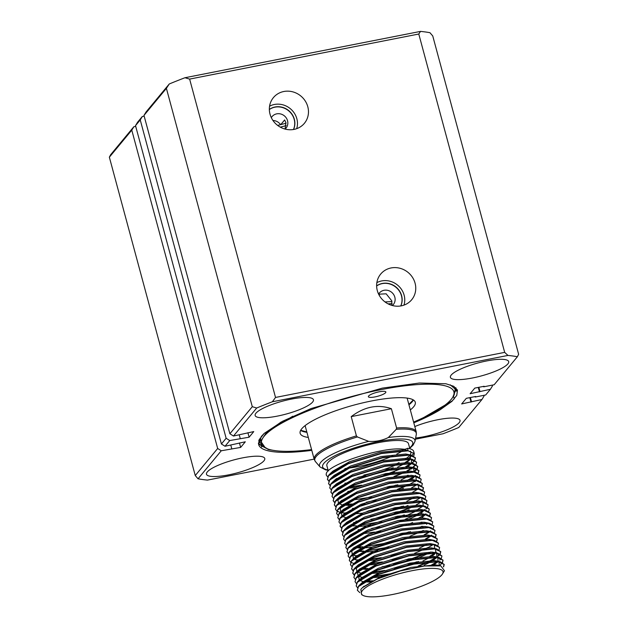 <?xml version="1.0" encoding="UTF-8"?>
<svg xmlns="http://www.w3.org/2000/svg" width="628" height="628" viewBox="0 0 628 628"><rect width="100%" height="100%" fill="white"/><g stroke="black" fill="none" stroke-linecap="round" stroke-linejoin="round"><path stroke-width="0.94" d="M271.312 117.664A9.059 8.431 -140.4 0 1 272.057 116.596A9.059 8.431 -140.4 0 1 280.747 113.99A9.059 8.431 -140.4 0 1 287.53 120.702A9.059 8.431 -140.4 0 1 286.007 128.151A9.059 8.431 -140.4 0 1 285.096 129.078M285.073 129.07L285.921 122.648L284.641 119.94L280.787 124.587M378.606 294.108A9.059 8.431 -140.4 0 1 379.343 293.041A9.059 8.431 -140.4 0 1 388.033 290.442A9.059 8.431 -140.4 0 1 394.824 297.154A9.059 8.431 -140.4 0 1 393.293 304.604A9.059 8.431 -140.4 0 1 392.382 305.53M391.864 305.381L391.778 300.82L386.165 293.818L378.637 294.187M391.079 267.952A20.127 18.73 39.6 0 0 379.799 275.245A20.127 18.73 39.6 0 0 380.372 297.13A20.127 18.73 39.6 0 0 401.308 305.852A20.127 18.73 39.6 0 0 410.696 300.843A20.127 18.73 39.6 0 0 412.879 278.008A20.127 18.73 39.6 0 0 391.079 267.952M403.969 305.122A18.824 17.513 39.6 0 0 399.604 287.027A18.824 17.513 39.6 0 0 381.683 280.928A18.824 17.513 39.6 0 0 376.847 282.647M400.805 305.938A16.155 15.033 39.6 0 0 398.387 289.43A16.155 15.033 39.6 0 0 382.358 283.448A16.155 15.033 39.6 0 0 376.627 285.913M400.743 305.954A16.155 15.033 39.6 0 0 398.191 289.532A16.155 15.033 39.6 0 0 382.216 283.613A16.155 15.033 39.6 0 0 376.635 285.983M283.793 91.507A20.127 18.73 39.6 0 0 272.513 98.8A20.127 18.73 39.6 0 0 273.086 120.678A20.127 18.73 39.6 0 0 294.022 129.399A20.127 18.73 39.6 0 0 303.41 124.399A20.127 18.73 39.6 0 0 305.593 101.555A20.127 18.73 39.6 0 0 283.793 91.507M296.683 128.669A18.824 17.513 39.6 0 0 292.318 110.583A18.824 17.513 39.6 0 0 274.389 104.484A18.824 17.513 39.6 0 0 269.561 106.203M293.519 129.494A16.155 15.033 39.6 0 0 291.102 112.985A16.155 15.033 39.6 0 0 275.072 106.996A16.155 15.033 39.6 0 0 269.341 109.46M293.449 129.501A16.155 15.033 39.6 0 0 290.905 113.079A16.155 15.033 39.6 0 0 274.931 107.168A16.155 15.033 39.6 0 0 269.341 109.531M291.345 399.102A30.191 6.688 164.9 0 0 255.149 415.485A30.191 6.688 164.9 0 0 277.238 416.136A30.191 6.688 164.9 0 0 313.443 399.753A30.191 6.688 164.9 0 0 291.345 399.102M242.675 457.851A30.191 6.688 164.9 0 0 206.479 474.234A30.191 6.688 164.9 0 0 228.568 474.878A30.191 6.688 164.9 0 0 264.773 458.503A30.191 6.688 164.9 0 0 242.675 457.851M415.626 438.014A30.191 6.688 164.9 0 0 423.822 436.735A30.191 6.688 164.9 0 0 460.026 420.352A30.191 6.688 164.9 0 0 437.928 419.708A30.191 6.688 164.9 0 0 414.81 426.553M486.606 360.959A30.191 6.688 164.9 0 0 450.402 377.334A30.191 6.688 164.9 0 0 472.491 377.985A30.191 6.688 164.9 0 0 508.696 361.61A30.191 6.688 164.9 0 0 486.606 360.959M264.38 433.226L261.311 436.476L258.603 444.467L259.026 445.566A102.647 22.741 164.9 0 0 311.786 450.355M258.446 443.627L269.09 449.695L275.166 450.637M455.386 389.776L455.755 387.735L456.234 388.858L452.843 397.092M455.496 390.773L455.936 388.049M413.805 422.825A102.647 22.741 164.9 0 0 439.796 410.005L413.734 422.565M184.946 77.739L420.517 31.4A187.183 41.472 -15.1 0 1 429.952 32.703L432.747 35.953L518.642 354.294L517.378 356.735A187.183 41.472 164.9 0 0 507.95 355.432L272.371 401.771A187.183 41.472 164.9 0 0 256.695 408.012L233.475 436.036L229.872 433.752L143.977 115.411L146.041 112.012L169.262 83.979A187.183 41.472 -15.1 0 1 184.946 77.739L189.632 79.097L418.782 34.022L504.676 352.371L275.527 397.446L189.632 79.097M217.673 448.478L195.253 475.545L109.358 157.196L110.622 154.763L133.843 126.738L131.778 130.137L217.673 448.478L221.268 450.771L198.048 478.795A187.183 41.472 164.9 0 0 207.483 480.098L314.149 459.115M135.711 126.369L133.843 126.738M137.579 122.224L142.305 116.518L140.24 119.924L226.135 438.265L229.738 440.55L225.012 446.257L221.409 443.972L135.515 125.624L137.579 122.224M144.181 116.156L142.305 116.518M259.026 445.566L258.901 440.134L264.16 433.43L282.639 421.215L311.096 408.538L382.256 388.135L419.316 383.025L445.888 383.747L453.769 386.314L457.451 390.255L456.784 395.373L451.854 401.402L439.796 410.005M247.911 432.739L249.112 437.206L253.767 431.585L233.475 436.036M249.112 437.206L229.738 440.55M239.441 442.952L240.65 447.419L245.305 441.798L225.012 446.257M240.65 447.419L221.268 450.771M415.398 439.2L443.054 433.76A187.183 41.472 164.9 0 0 458.738 427.519L481.959 399.486L484.023 396.087L483.819 395.342M475.09 396.598L475.208 397.037L475.671 396.488L466.321 398.325L461.659 403.945L481.959 399.486M475.208 397.037L485.695 394.973L490.421 389.274L492.485 385.875L492.289 385.129M483.552 386.385L483.678 386.824L484.133 386.267L474.784 388.104L470.129 393.725L490.421 389.274M483.678 386.824L494.158 384.76L517.378 356.735M143.977 115.411L166.396 88.344L252.291 406.693L229.872 433.752M131.778 130.137L109.358 157.196M256.695 408.012L252.291 406.693M507.95 355.432L504.676 352.371M275.527 397.446L272.371 401.771M195.253 475.545L198.048 478.795M418.782 34.022L420.517 31.4M166.396 88.344L169.262 83.979M140.24 119.924L135.515 125.624M221.409 443.972L226.135 438.265M239.252 434.898L240.218 438.485M230.79 445.119L231.756 448.706M471.471 401.551L470.388 397.524M479.933 391.338L478.85 387.311M471.016 402.108L469.807 397.642M479.478 391.888L478.269 387.421M452.631 400.672L423.814 417.471M271.272 449.946L267.913 449.42M457.176 389.588L456.305 391.142M278.644 125.16L277.576 125.364M280.559 124.65A9.059 8.431 39.6 0 0 272.952 120.498M405.649 458.856A42.264 9.365 164.9 0 0 409.652 455.441A42.264 9.365 164.9 0 0 409.88 455.159M410.076 454.892A42.264 9.365 164.9 0 0 410.791 452.231A42.264 9.365 164.9 0 0 410.1 451.124M409.856 448.753L408.49 443.706A42.264 9.365 164.9 0 0 371.446 444.114A42.264 9.365 164.9 0 0 328.012 462.514A42.264 9.365 164.9 0 0 326.874 465.725L328.287 470.953M328.766 481.142L327.431 479.376L328.601 475.734L348.383 463.723L381.392 453.534L408.208 450.833L414.299 453.651L413.711 451.446A45.287 10.032 164.9 0 0 407.525 448.298L405.021 449.295L401.889 449.028C380.631 447.073 326.717 464.948 326.238 473.928A45.287 10.032 164.9 0 0 326.262 475.035A45.287 10.032 164.9 0 0 326.277 475.074M305.114 425.611L314.204 459.319A52.831 11.704 -15.1 0 1 315.625 455.308A52.831 11.704 -15.1 0 1 356.414 435.887L357.403 436.955L368.714 441.382C375.717 441.806 382.264 440.518 388.339 437.52L396.244 429.317L396.59 427.982A52.831 11.704 -15.1 0 1 416.223 431.797L416.309 434.333A52.548 11.642 164.9 0 0 396.244 429.317M356.414 435.887L351.217 416.615C364.483 406.646 377.875 404.008 391.385 408.718L396.59 427.982M441.869 574.816A42.264 9.365 164.9 0 0 442.489 573.953A42.264 9.365 164.9 0 0 410.586 571.001A42.264 9.365 164.9 0 0 362.529 590.422A42.264 9.365 164.9 0 0 363.008 595.399A42.264 9.365 164.9 0 0 403.113 592.063A42.264 9.365 164.9 0 0 441.869 574.816M363.008 595.399L361.649 594.661L360.857 589.362L362.442 587.667L377.381 578.961L400.617 570.876L424.379 566.016L440.809 565.867L444.451 570.734L442.489 573.953M414.299 453.651L413.766 455.92M412.117 455.3A45.287 10.032 164.9 0 0 412.486 454.884A45.287 10.032 164.9 0 0 413.711 452.67M407.525 448.298L408.122 450.527L381.314 453.228L348.305 463.417L330.187 473.645L328.515 475.427L327.431 479.376M359.813 592.636L357.348 590.226L358.51 586.583L378.291 574.573L411.301 564.391L438.116 561.683L444.216 564.501L443.604 566.88M443.392 566.754L444.169 564.352M444.216 564.501L440.165 561.715L438.03 561.377L411.222 564.085L378.213 574.267L360.103 584.495L358.423 586.277L357.348 590.226M357.528 587.73L356.194 585.963L357.356 582.321L377.145 570.31L410.155 560.129L436.962 557.421L443.062 560.239L442.528 562.507M442.395 562.712L439.514 565.64M441.704 563.159L442.159 562.61M442.308 562.398L443.015 560.09M443.062 560.239L439.011 557.452L436.884 557.115L410.068 559.815L377.059 570.004L358.949 580.233L357.277 582.015L356.194 585.963M356.382 583.467L355.04 581.701L356.209 578.058L375.991 566.048L409.001 555.859L435.816 553.158L441.916 555.976L441.374 558.245M441.241 558.441L439.733 560.121M441.916 555.976L437.865 553.19L435.73 552.852L408.922 555.552L375.913 565.742L357.795 575.97L356.123 577.752L355.04 581.701M355.228 579.197L353.894 577.438L355.055 573.796L374.845 561.785L407.855 551.596L434.662 548.896L440.762 551.714L440.228 553.982M440.095 554.179L438.58 555.859M436.593 557.083L439.859 554.077M440.008 553.872L440.715 551.557M440.762 551.714L436.711 548.927L434.584 548.589L407.768 551.29L374.759 561.479L356.649 571.708L354.977 573.49L353.894 577.438M354.074 574.934L352.74 573.176L353.909 569.533L373.691 557.523L406.701 547.333L433.516 544.633L439.608 547.451L439.074 549.72M439.608 547.451L435.565 544.664L433.43 544.327L406.622 547.027L373.613 557.217L355.495 567.445L353.823 569.227L352.74 573.176M352.928 570.671L351.594 568.913L352.755 565.271L372.545 553.26L405.555 543.071L432.362 540.37L438.462 543.181L437.928 545.449M438.462 543.181L434.411 540.402L432.284 540.056L405.468 542.765L372.459 552.946L354.349 563.183L352.677 564.965L351.594 568.913M351.774 566.409L350.44 564.65L351.609 561.008L371.391 548.99L404.401 538.808L431.216 536.1L437.308 538.918L436.774 541.187M436.554 541.085L437.261 538.769M437.308 538.918L433.265 536.131L431.13 535.794L404.322 538.502L371.313 548.684L353.195 558.92L351.523 560.702L350.44 564.65M350.628 562.146L349.294 560.38L350.455 556.746L370.245 544.727L403.255 534.546L430.062 531.837L436.162 534.656L435.62 536.924M435.408 536.822L436.115 534.506M436.162 534.656L432.111 531.869L429.976 531.531L403.168 534.24L370.159 544.421L352.049 554.65L350.369 556.432L349.294 560.38M349.474 557.884L348.14 556.118L349.301 552.475L369.091 540.465L402.101 530.283L428.916 527.575L435.008 530.393L434.474 532.662M435.008 530.393L430.965 527.606L428.83 527.269L402.022 529.977L369.013 540.159L350.895 550.387L349.223 552.169L348.14 556.118M348.328 553.621L346.994 551.855L348.155 548.213L367.945 536.202L400.954 526.021L427.762 523.312L433.862 526.131L433.32 528.399M433.862 526.131L429.811 523.344L427.676 523.006L400.868 525.707L367.859 535.896L349.749 546.125L348.069 547.906L346.994 551.855M347.174 549.359L345.84 547.592L347.001 543.95L366.791 531.94L399.8 521.75L426.608 519.05L432.708 521.868L432.174 524.137M432.708 521.868L428.657 519.081L426.53 518.744L399.714 521.444L366.705 531.633L348.595 541.862L346.923 543.644L345.84 547.592M346.028 545.088L344.694 543.33L345.855 539.688L365.637 527.677L398.647 517.488L425.462 514.787L431.562 517.605L431.02 519.874M431.562 517.605L427.511 514.819L425.376 514.481L398.568 517.182L365.559 527.371L347.449 537.599L345.769 539.381L344.694 543.33M344.874 540.826L343.54 539.067L344.701 535.425L364.491 523.414L397.5 513.225L424.308 510.525L430.408 513.343L429.874 515.612M429.654 515.502L430.361 513.186M430.408 513.343L426.357 510.556L424.23 510.219L397.414 512.919L364.405 523.108L346.295 533.337L344.623 535.119L343.54 539.067M343.728 536.563L342.386 534.805L343.555 531.162L363.337 519.152L396.346 508.963L423.162 506.262L429.262 509.073L428.72 511.341M429.262 509.073L425.211 506.294L423.076 505.948L396.268 508.656L363.259 518.838L345.141 529.074L343.469 530.856L342.386 534.805M342.574 532.301L341.24 530.534L342.401 526.9L362.191 514.881L395.2 504.7L422.008 501.992L428.108 504.81L427.574 507.079M428.108 504.81L424.057 502.023L421.93 501.686L395.114 504.394L362.105 514.575L343.995 524.812L342.323 526.586L341.24 530.534M341.42 528.038L340.086 526.272L341.255 522.637L361.037 510.619L394.046 500.438L420.862 497.729L426.954 500.547L426.42 502.816M426.954 500.547L422.911 497.761L420.776 497.423L393.968 500.131L360.959 510.313L342.841 520.541L341.169 522.323L340.086 526.272M340.274 523.776L338.939 522.009L340.101 518.367L359.891 506.356L392.9 496.175L419.708 493.467L425.808 496.285L425.274 498.554M425.808 496.285L421.757 493.498L419.63 493.161L392.814 495.869L359.805 506.05L341.695 516.279L340.023 518.061L338.939 522.009M339.12 519.513L337.786 517.747L338.955 514.104L358.737 502.094L391.746 491.912L418.562 489.204L424.654 492.022L424.12 494.291M424.654 492.022L420.611 489.236L418.476 488.898L391.668 491.598L358.659 501.788L340.541 512.016L338.869 513.798L337.786 517.747M337.974 515.25L336.639 513.484L337.801 509.842L357.591 497.831L390.6 487.642L417.408 484.942L423.507 487.76L422.966 490.028M422.754 489.919L423.46 487.603M423.507 487.76L419.457 484.973L417.322 484.635L390.514 487.336L357.505 497.525L339.395 507.754L337.715 509.536L336.639 513.484M336.82 510.98L335.485 509.222L336.647 505.579L356.437 493.569L389.446 483.379L416.254 480.679L422.354 483.497L421.82 485.766M422.354 483.497L418.303 480.71L416.176 480.373L389.36 483.073L356.359 493.263L338.241 503.491L336.569 505.273L335.485 509.222M335.674 506.718L334.339 504.959L335.501 501.317L355.291 489.306L388.3 479.117L415.108 476.416L421.207 479.235L420.666 481.503M421.207 479.235L417.157 476.448L415.022 476.11L388.214 478.811L355.205 489L337.095 499.229L335.415 501.011L334.339 504.959M334.52 502.455L333.185 500.697L334.347 497.054L354.137 485.044L387.146 474.854L413.954 472.154L420.054 474.964L419.52 477.233M420.054 474.964L416.003 472.185L413.876 471.84L387.06 474.548L354.051 484.73L335.941 494.966L334.269 496.748L333.185 500.697M333.374 498.192L332.039 496.426L333.201 492.792L352.983 480.773L385.992 470.592L412.808 467.884L418.907 470.702L418.366 472.97M418.154 472.868L418.86 470.553M418.907 470.702L414.857 467.915L412.722 467.577L385.914 470.286L352.905 480.467L334.787 490.704L333.115 492.478L332.039 496.426M332.22 493.93L330.885 492.164L332.047 488.529L351.837 476.511L384.846 466.329L411.654 463.621L417.753 466.439L417.22 468.708M413.75 471.691L416.851 468.81M417 468.606L417.706 466.29M417.753 466.439L413.703 463.652L411.575 463.315L384.76 466.023L351.751 476.205L333.641 486.433L331.969 488.215L330.885 492.164M331.074 489.667L329.731 487.901L330.901 484.259L350.683 472.248L383.692 462.067L410.508 459.358L416.607 462.177L416.066 464.445M415.932 464.649L415.328 465.411M416.607 462.177L412.557 459.39L410.422 459.052L383.614 461.761L350.605 471.942L332.487 482.171L330.815 483.953L329.731 487.901M329.92 485.405L328.585 483.639L329.747 479.996L349.537 467.986L382.546 457.804L409.354 455.096L415.453 457.914L414.92 460.183M414.095 460.834L414.551 460.277M414.7 460.073L415.406 457.765M415.453 457.914L411.403 455.127L409.275 454.79L382.46 457.49L349.451 467.679L331.341 477.908L329.669 479.69L328.585 483.639M437.826 561.652L432.849 564.698M371.305 581.261L364.837 581.347M365.3 581.057L373.401 580.806M430.761 565.42L437.371 561.613M436.672 557.389L430.015 561.306M429.277 561.668L419.7 565.781M389.015 574.463L373.338 576.763M352.708 573.019L354.168 574.746M374.186 576.371L391.48 573.631M418.13 566.032L428.422 561.738M429.199 561.361L436.217 557.35M418.546 561.518L411.434 564.038M408.067 565.114L394.486 568.772M383.166 571.064L372.192 572.5M351.554 568.756L353.014 570.483M373.04 572.108L384.736 570.467M407.98 564.8L416.976 561.77M429.897 556.165L435.063 553.087M435.44 552.821L436.295 552.177M426.977 553.142L410.288 559.776M406.913 560.843L393.34 564.509M389.784 565.302L382.02 566.794M367.859 568.466L361.383 568.56M406.826 560.537L426.122 553.213M433.226 544.602L426.561 548.519M405.759 556.581L392.186 560.247M380.866 562.531L369.892 563.975M353.972 563.536L350.801 562.264M370.732 563.583L382.436 561.934M414.676 553.244L424.975 548.943M425.745 548.574L427.597 547.632M404.613 552.318L391.032 555.984M379.72 558.268L368.738 559.713M357.889 559.972L355.346 559.729M369.586 559.32L381.282 557.672M430.926 536.077L425.949 539.114M356.743 555.709L354.192 555.466M346.954 551.698L348.414 553.433M425.297 539.107L430.463 536.029M431.004 535.645L431.695 535.119M429.772 531.806L424.795 534.852M385.184 548.252L377.42 549.743M363.251 551.415L356.783 551.502M345.8 547.435L347.268 549.17M357.246 551.211L363.895 551.062M367.286 550.787L388.654 547.145M424.151 534.844L429.317 531.767M429.858 531.382L430.549 530.856M423.649 530.589L421.961 531.461M401.159 539.53L387.586 543.189M384.03 543.981L376.266 545.481M364.405 546.996L355.629 547.239M356.092 546.949L362.749 546.8M366.132 546.525L387.5 542.882M410.076 536.186L420.368 531.892M421.145 531.516L422.997 530.582M422.495 526.327L420.807 527.198M410.492 531.673L403.38 534.192M399.926 534.954L408.922 531.924M419.991 527.253L421.851 526.319M421.349 522.064L419.661 522.936M380.584 531.194L372.812 532.685M341.2 530.385L342.66 532.112M362.686 533.737L374.382 532.097M417.691 518.728L424.716 514.717M425.258 514.324L425.949 513.806M426.836 508.044L425.925 508.963M419.049 513.531L417.361 514.41M407.046 518.885L399.934 521.397M379.43 526.931L371.666 528.423M340.054 526.123L341.514 527.85M358.148 529.742L360.605 529.561M405.476 519.136L415.767 514.834M416.545 514.465L423.562 510.446M424.104 510.062L424.795 509.536M422.872 506.231L417.895 509.269M356.351 525.832L349.875 525.919M360.386 525.212L381.753 521.562M395.326 517.904L404.322 514.866M416.749 505.006L415.053 505.885M414.323 506.247L397.634 512.872M394.258 513.947L380.686 517.605M337.754 517.59L339.214 519.325M355.841 521.216L358.305 521.028M370.928 519.301L380.599 517.299M394.172 513.641L413.467 506.309M416.097 504.998L421.262 501.921M421.804 501.536L422.495 501.011M420.572 497.698L413.907 501.615M403.592 506.09L396.48 508.609M393.026 509.379L402.022 506.341M413.091 501.67L414.943 500.736M374.83 509.873L367.066 511.373M345.235 513.068L342.692 512.833M340.164 512.37L336.993 511.106M345.581 512.786L346.342 512.825M368.628 510.776L378.299 508.774M334.3 504.802L335.76 506.529M352.394 508.429L354.851 508.24M412.643 492.211L417.808 489.134M418.35 488.749L419.041 488.223M350.597 504.512L344.128 504.606M333.146 500.54L334.614 502.267M343.281 504.26L344.042 504.292M344.591 504.315L353.697 503.978M366.328 502.251L375.999 500.249M411.497 487.948L416.662 484.871M417.204 484.478L417.895 483.96M415.964 480.648L409.307 484.565M408.577 484.926L398.992 489.039M371.376 497.086L352.638 500.021M342.448 500.32L341.781 500.28M397.422 489.291L407.713 484.997M414.818 476.385L409.841 479.423M397.838 484.777L390.726 487.289M330.846 492.014L332.306 493.741M387.272 488.058L396.268 485.028M407.337 480.357L414.362 476.338M414.904 475.953L415.595 475.427M416.482 469.673L414.025 471.864M347.794 491.371L350.251 491.19M406.19 476.095L408.043 475.153M413.098 467.538L414.425 466.321L412.871 467.593M412.518 467.86L407.541 470.898M405.123 472.138L395.538 476.244M360.158 485.789L349.184 487.234M328.546 483.481L330.006 485.216M350.031 486.841L361.728 485.193M393.968 476.495L404.267 472.201M406.897 470.89L412.062 467.813M412.604 467.428L415.249 465.105M414.182 461.148L411.717 463.331M411.364 463.59L406.395 466.635M394.392 471.981L387.28 474.501M347.143 483.042L344.851 483.199M327.4 479.219L328.86 480.954M383.826 475.27L403.113 467.939M405.743 466.628L410.908 463.55M411.45 463.166L412.141 462.64M410.217 459.327L405.241 462.373M393.238 467.719L386.126 470.239M365.622 475.765L357.858 477.264M336.694 478.999L336.035 478.96M327.62 476.872L326.285 475.113L326.238 473.928M336.616 478.489A45.287 10.032 164.9 0 0 337.479 478.505M363.863 475.074A45.287 10.032 164.9 0 0 397.909 464.092M407.705 458.872A45.287 10.032 164.9 0 0 411.191 456.226M344.921 468.574A42.264 9.365 164.9 0 0 348.202 468.205M349.38 468.048A42.264 9.365 164.9 0 0 392.759 455.952M396.77 454.083A42.264 9.365 164.9 0 0 402.87 450.645M351.217 416.615L391.385 408.718M396.103 464.014A42.264 9.365 164.9 0 0 399.07 462.608M404.997 449.208L404.573 449.75L408.122 450.527M363.29 586.937L380.647 576.802L410.987 567.39L435.636 564.862L439.019 565.569M360.103 584.495L362.882 581.952L379.493 572.54L409.841 563.128L434.482 560.6L438.069 561.385M438.901 561.785L439.325 565.608M360.527 578.914L361.728 577.689L378.339 568.277L408.687 558.865L433.336 556.337L436.915 557.115M437.747 557.523L438.14 561.393M437.92 561.668L433.32 565.326M370.787 582.132L364.185 581.764M362.741 581.504L359.522 580.327M359.13 580.068L358.643 575.617M357.795 575.97L360.582 573.427L377.192 564.015L407.533 554.603L432.182 552.075L435.769 552.852M436.601 553.26L436.994 557.13M436.774 557.397L433.069 560.482M431.358 561.55L424.096 565.192M382.813 576.724L371.124 577.839M361.595 577.242L358.368 576.064M357.976 575.805L357.489 571.354M356.649 571.708L359.428 569.164L376.039 559.752L406.387 550.34L431.028 547.812L434.615 548.589M435.447 548.99L435.84 552.86M434.647 554.139L430.761 556.95M430.204 557.287L422.95 560.93M417.361 563.214L385.121 571.912M378.739 572.862L369.971 573.576M360.441 572.971L357.222 571.802M356.83 571.543L356.343 567.092M355.495 567.445L358.274 564.902L374.892 555.482L405.233 546.077L429.882 543.55L435.565 544.664M434.301 544.727L434.764 548.503M430.769 551.957L429.615 552.687M429.057 553.017L417.691 558.37M416.207 558.944L383.967 567.649M366.312 569.345L360.739 568.968M360.291 568.905L359.813 568.819M355.927 561.856L357.128 560.631L373.739 551.219L404.087 541.815L428.728 539.279L434.411 540.402M376.439 564.329L367.67 565.051M353.195 558.92L355.974 556.369L372.592 546.957L402.933 537.552L427.582 535.017L433.265 536.131M426.757 544.492L419.496 548.134M375.285 560.066L366.524 560.78M357.513 560.294L353.619 558.92M353.376 558.755L352.889 554.296M353.627 553.331L354.828 552.106L371.438 542.694L401.787 533.282L426.428 530.754L432.111 531.869M427.315 539.169L426.161 539.899M356.366 556.023L352.473 554.657M352.23 554.485L351.735 550.034M352.473 549.068L353.674 547.844L370.292 538.432L400.633 529.019L425.282 526.492L428.869 527.277M377.718 550.866L364.216 552.255M349.749 546.125L352.528 543.581L369.138 534.169L399.486 524.757L424.128 522.229L429.811 523.344M410.461 537.631L378.221 546.329M371.839 547.278L363.07 547.993M360.566 548.032L354.985 547.655M348.595 541.862L351.374 539.319L367.984 529.906L398.333 520.494L422.982 517.967L428.657 519.081M427.566 523.289L426.593 524.294M423.869 526.374L422.715 527.104M347.449 537.599L350.228 535.056L366.838 525.644L397.186 516.232L421.828 513.704L427.511 514.819M422.715 522.111L421.561 522.841M346.295 533.337L349.074 530.793L365.684 521.373L396.033 511.969L420.681 509.441L424.261 510.219M425.266 514.764L421.561 517.849M412.596 522.559L408.49 524.262M407.007 524.835L374.767 533.541M345.141 529.074L347.928 526.523L364.538 517.111L394.879 507.707L419.528 505.171L423.115 505.956M423.146 511.506L420.415 513.586M418.703 514.646L407.337 520M343.995 524.812L346.774 522.26L363.384 512.848L393.732 503.444L418.374 500.909L421.961 501.694M422.793 502.094L423.264 505.87M417.549 510.383L406.19 515.737M404.707 516.31L372.467 525.016M370.818 525.291L357.316 526.672M342.841 520.541L345.62 517.998L362.238 508.586L392.579 499.174L417.228 496.646L422.911 497.761M421.647 497.831L422.11 501.599M409.142 509.763L405.036 511.475M403.553 512.048L371.313 520.753M355.432 522.433L353.658 522.449M343.273 514.96L344.474 513.735L361.084 504.323L391.432 494.911L416.074 492.383L419.661 493.168M407.996 505.501L403.882 507.212M402.407 507.785L370.167 516.483M345.486 517.55L342.119 516.287M341.875 516.114L341.381 511.663M340.541 512.016L343.32 509.473L359.938 500.061L390.278 490.649L414.927 488.121L420.611 489.236M414.103 497.596L406.842 501.238M362.631 513.17L353.87 513.885M344.34 513.288L340.965 512.024M340.721 511.851L340.235 507.4M340.973 506.427L342.174 505.21L358.784 495.798L389.132 486.386L413.774 483.858L419.457 484.973M418.193 485.044L418.664 488.812M344.191 509.214L343.712 509.127M338.241 503.491L341.02 500.948L357.638 491.536L387.978 482.123L412.627 479.596L418.303 480.71M365.064 503.97L360.331 504.645M349.058 505.391L343.485 505.022M342.04 504.755L338.814 503.585M338.421 503.326L337.935 498.875M338.673 497.902L339.874 496.685L356.484 487.265L386.832 477.861L411.473 475.333L417.157 476.448M415.893 476.511L416.285 480.381M416.066 480.655L415.092 481.66M403.396 488.451L399.282 490.154M337.519 493.639L338.72 492.415L355.33 483.003L385.678 473.598L410.327 471.063L413.907 471.848M413.938 477.398L411.214 479.478M334.787 490.704L337.574 488.152L354.184 478.74L384.532 469.336L409.173 466.8L412.761 467.585M413.593 467.986L414.056 471.761M408.349 476.275L401.096 479.918M333.641 486.433L336.42 483.89L353.03 474.478L383.378 465.065L408.027 462.538L413.703 463.652M412.612 467.868L411.638 468.873L412.722 467.876M408.906 470.953L407.76 471.683M355.731 487.587L346.962 488.301M334.072 480.852L335.274 479.627L351.884 470.215L382.224 460.803L406.873 458.275L410.461 459.06M411.293 459.46L411.685 463.331M411.575 463.613L406.606 467.42M393.199 473.677L360.967 482.375M332.919 476.589L334.12 475.365L350.73 465.952L381.078 456.54L405.719 454.013L411.403 455.127M410.139 455.198L410.531 459.068M409.338 460.34L406.606 462.42M404.895 463.488L397.642 467.13M392.053 469.414L359.813 478.112M336.137 479.368L335.658 479.282M330.187 473.645L332.966 471.102L349.584 461.69L379.924 452.278L404.573 449.75M379.226 391.794A9.059 2.01 164.9 0 0 368.369 396.708A9.059 2.01 164.9 0 0 374.995 396.904A9.059 2.01 164.9 0 0 385.859 391.99A9.059 2.01 164.9 0 0 379.226 391.794M413.601 422.071A99.624 22.074 164.9 0 0 452.694 397.328A99.624 22.074 164.9 0 0 380.992 389.666A99.624 22.074 164.9 0 0 288.064 419.802A99.624 22.074 164.9 0 0 265.346 447.882A99.624 22.074 164.9 0 0 311.582 449.593M450.245 384.823L455.174 389.07L454.146 394.957L452.694 397.328M410.32 409.911A59.629 13.212 164.9 0 0 415.281 402.234A59.629 13.212 164.9 0 0 371.643 400.947A59.629 13.212 164.9 0 0 300.145 433.296A59.629 13.212 164.9 0 0 308.301 437.441M258.791 440.809L263.477 446.869L261.782 445.951A102.647 22.741 -15.1 0 1 258.414 442.991M265.346 447.882L260.706 441.194L266.594 432.3L292.726 416.238M263.477 446.869L264.207 447.238M266.594 432.3L281.242 421.953M260.887 440.252L260.063 438.211M409.637 447.945A46.684 10.346 164.9 0 0 411.505 446.092A46.684 10.346 164.9 0 0 378.59 441.547A46.684 10.346 164.9 0 0 323.867 463.331A46.684 10.346 164.9 0 0 328.02 469.964M388.339 437.52A49.424 10.951 -15.1 0 1 414.99 441.39L416.309 434.333M328.114 470.309L325.587 469.862L320.099 466.997A49.424 10.951 -15.1 0 1 320.853 462.2A49.424 10.951 -15.1 0 1 368.714 441.382M357.403 436.955A52.548 11.642 164.9 0 0 316.214 456.462A52.548 11.642 164.9 0 0 315.413 461.564L314.204 459.319M286.172 125.624A95.103 21.069 164.9 0 0 280.292 127.146M413.42 399.989A59.629 13.212 -15.1 0 1 408.938 404.793M408.859 404.503A60.233 13.345 164.9 0 0 413.373 400.075M306.919 432.323A59.629 13.212 -15.1 0 1 300.624 430.423M392.115 303.646A87.551 19.397 164.9 0 0 388.065 303.858M300.71 430.478A60.233 13.345 164.9 0 0 306.841 432.025M455.991 387.963L456.234 388.858M453.534 396.299L454.256 398.976M261.311 445.684L261.664 446.987M410.791 452.231L410.516 451.21M409.731 448.29L413.059 445.181L414.99 441.39M320.099 466.997L315.413 461.564M277.654 125.427L286.054 123.229M379.022 293.92L379.548 295.859M407.132 398.089L416.223 431.797M331.341 477.908L334.12 475.365M412.557 459.39L408.875 458.589M332.487 482.171L335.274 479.627M414.857 467.915L411.175 467.114M416.003 472.185L412.321 471.377M335.941 494.966L338.72 492.415M337.095 499.229L339.874 496.685M339.395 507.754L342.174 505.21M421.757 493.498L418.075 492.697M341.695 516.279L344.474 513.735M424.057 502.023L420.375 501.223M425.211 506.294L421.529 505.485M426.357 510.556L422.675 509.755M430.965 527.606L427.275 526.806M350.895 550.387L353.674 547.844M352.049 554.65L354.828 552.106M354.349 563.183L357.128 560.631M436.711 548.927L433.03 548.126M437.865 553.19L434.184 552.389M439.011 557.452L435.33 556.651M358.949 580.233L361.728 577.689M440.165 561.715L436.484 560.914M362.442 587.667L364.028 586.214M440.809 565.867L437.63 565.176M436.947 562.664L438.03 561.675M435.801 558.402L436.884 557.413M414.166 471.879L415.571 470.592M411.866 463.346L413.271 462.059M413.287 399.903L408.844 404.44M385.003 301.919L391.958 301.581M300.702 430.282L306.825 431.97"/></g></svg>
